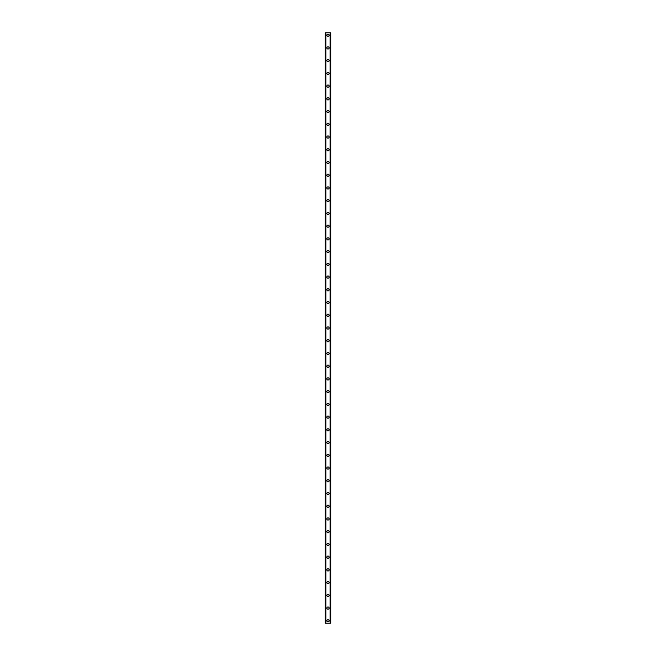 <?xml version="1.0" encoding="UTF-8"?>
<svg xmlns="http://www.w3.org/2000/svg" width="656" height="656" viewBox="0 0 656 656"><rect width="100%" height="100%" fill="white"/><g stroke="black" fill="none" stroke-linecap="round" stroke-linejoin="round"><path stroke-width="0.98" d="M326.885 620.814A1.115 1.115 0 0 1 328 619.699A1.115 1.115 0 0 1 329.115 620.814A1.115 1.115 0 0 1 328 621.929A1.115 1.115 0 0 1 326.885 620.814M326.885 608.079A1.115 1.115 0 0 1 328 606.964A1.115 1.115 0 0 1 329.115 608.079A1.115 1.115 0 0 1 328 609.194A1.115 1.115 0 0 1 326.885 608.079M326.885 595.353A1.115 1.115 0 0 1 328 594.238A1.115 1.115 0 0 1 329.115 595.353A1.115 1.115 0 0 1 328 596.468A1.115 1.115 0 0 1 326.885 595.353M326.885 582.618A1.115 1.115 0 0 1 328 581.503A1.115 1.115 0 0 1 329.115 582.618A1.115 1.115 0 0 1 328 583.733A1.115 1.115 0 0 1 326.885 582.618M326.885 569.892A1.115 1.115 0 0 1 328 568.777A1.115 1.115 0 0 1 329.115 569.892A1.115 1.115 0 0 1 328 571.007A1.115 1.115 0 0 1 326.885 569.892M326.885 557.157A1.115 1.115 0 0 1 328 556.042A1.115 1.115 0 0 1 329.115 557.157A1.115 1.115 0 0 1 328 558.272A1.115 1.115 0 0 1 326.885 557.157M326.885 544.431A1.115 1.115 0 0 1 328 543.316A1.115 1.115 0 0 1 329.115 544.431A1.115 1.115 0 0 1 328 545.538A1.115 1.115 0 0 1 326.885 544.431M326.885 531.696A1.115 1.115 0 0 1 328 530.581A1.115 1.115 0 0 1 329.115 531.696A1.115 1.115 0 0 1 328 532.811A1.115 1.115 0 0 1 326.885 531.696M326.885 518.962A1.115 1.115 0 0 1 328 517.855A1.115 1.115 0 0 1 329.115 518.962A1.115 1.115 0 0 1 328 520.077A1.115 1.115 0 0 1 326.885 518.962M326.885 506.235A1.115 1.115 0 0 1 328 505.12A1.115 1.115 0 0 1 329.115 506.235A1.115 1.115 0 0 1 328 507.35A1.115 1.115 0 0 1 326.885 506.235M326.885 493.501A1.115 1.115 0 0 1 328 492.385A1.115 1.115 0 0 1 329.115 493.501A1.115 1.115 0 0 1 328 494.616A1.115 1.115 0 0 1 326.885 493.501M326.885 480.774A1.115 1.115 0 0 1 328 479.659A1.115 1.115 0 0 1 329.115 480.774A1.115 1.115 0 0 1 328 481.889A1.115 1.115 0 0 1 326.885 480.774M326.885 468.04A1.115 1.115 0 0 1 328 466.924A1.115 1.115 0 0 1 329.115 468.04A1.115 1.115 0 0 1 328 469.155A1.115 1.115 0 0 1 326.885 468.04M326.885 455.313A1.115 1.115 0 0 1 328 454.198A1.115 1.115 0 0 1 329.115 455.313A1.115 1.115 0 0 1 328 456.42A1.115 1.115 0 0 1 326.885 455.313M326.885 442.579A1.115 1.115 0 0 1 328 441.463A1.115 1.115 0 0 1 329.115 442.579A1.115 1.115 0 0 1 328 443.694A1.115 1.115 0 0 1 326.885 442.579M326.885 429.844A1.115 1.115 0 0 1 328 428.737A1.115 1.115 0 0 1 329.115 429.844A1.115 1.115 0 0 1 328 430.959A1.115 1.115 0 0 1 326.885 429.844M326.885 417.118A1.115 1.115 0 0 1 328 416.002A1.115 1.115 0 0 1 329.115 417.118A1.115 1.115 0 0 1 328 418.233A1.115 1.115 0 0 1 326.885 417.118M326.885 404.383A1.115 1.115 0 0 1 328 403.276A1.115 1.115 0 0 1 329.115 404.383A1.115 1.115 0 0 1 328 405.498A1.115 1.115 0 0 1 326.885 404.383M326.885 391.657A1.115 1.115 0 0 1 328 390.541A1.115 1.115 0 0 1 329.115 391.657A1.115 1.115 0 0 1 328 392.772A1.115 1.115 0 0 1 326.885 391.657M326.885 378.922A1.115 1.115 0 0 1 328 377.807A1.115 1.115 0 0 1 329.115 378.922A1.115 1.115 0 0 1 328 380.037A1.115 1.115 0 0 1 326.885 378.922M326.885 366.196A1.115 1.115 0 0 1 328 365.08A1.115 1.115 0 0 1 329.115 366.196A1.115 1.115 0 0 1 328 367.311A1.115 1.115 0 0 1 326.885 366.196M326.885 353.461A1.115 1.115 0 0 1 328 352.346A1.115 1.115 0 0 1 329.115 353.461A1.115 1.115 0 0 1 328 354.576A1.115 1.115 0 0 1 326.885 353.461M326.885 340.735A1.115 1.115 0 0 1 328 339.619A1.115 1.115 0 0 1 329.115 340.735A1.115 1.115 0 0 1 328 341.842A1.115 1.115 0 0 1 326.885 340.735M326.885 328A1.115 1.115 0 0 1 328 326.885A1.115 1.115 0 0 1 329.115 328A1.115 1.115 0 0 1 328 329.115A1.115 1.115 0 0 1 326.885 328M326.885 315.265A1.115 1.115 0 0 1 328 314.158A1.115 1.115 0 0 1 329.115 315.265A1.115 1.115 0 0 1 328 316.381A1.115 1.115 0 0 1 326.885 315.265M326.885 302.539A1.115 1.115 0 0 1 328 301.424A1.115 1.115 0 0 1 329.115 302.539A1.115 1.115 0 0 1 328 303.654A1.115 1.115 0 0 1 326.885 302.539M326.885 289.804A1.115 1.115 0 0 1 328 288.689A1.115 1.115 0 0 1 329.115 289.804A1.115 1.115 0 0 1 328 290.92A1.115 1.115 0 0 1 326.885 289.804M326.885 277.078A1.115 1.115 0 0 1 328 275.963A1.115 1.115 0 0 1 329.115 277.078A1.115 1.115 0 0 1 328 278.193A1.115 1.115 0 0 1 326.885 277.078M326.885 264.343A1.115 1.115 0 0 1 328 263.228A1.115 1.115 0 0 1 329.115 264.343A1.115 1.115 0 0 1 328 265.459A1.115 1.115 0 0 1 326.885 264.343M326.885 251.617A1.115 1.115 0 0 1 328 250.502A1.115 1.115 0 0 1 329.115 251.617A1.115 1.115 0 0 1 328 252.724A1.115 1.115 0 0 1 326.885 251.617M326.885 238.882A1.115 1.115 0 0 1 328 237.767A1.115 1.115 0 0 1 329.115 238.882A1.115 1.115 0 0 1 328 239.998A1.115 1.115 0 0 1 326.885 238.882M326.885 226.156A1.115 1.115 0 0 1 328 225.041A1.115 1.115 0 0 1 329.115 226.156A1.115 1.115 0 0 1 328 227.263A1.115 1.115 0 0 1 326.885 226.156M326.885 213.421A1.115 1.115 0 0 1 328 212.306A1.115 1.115 0 0 1 329.115 213.421A1.115 1.115 0 0 1 328 214.537A1.115 1.115 0 0 1 326.885 213.421M326.885 200.687A1.115 1.115 0 0 1 328 199.58A1.115 1.115 0 0 1 329.115 200.687A1.115 1.115 0 0 1 328 201.802A1.115 1.115 0 0 1 326.885 200.687M326.885 187.96A1.115 1.115 0 0 1 328 186.845A1.115 1.115 0 0 1 329.115 187.96A1.115 1.115 0 0 1 328 189.076A1.115 1.115 0 0 1 326.885 187.96M326.885 175.226A1.115 1.115 0 0 1 328 174.111A1.115 1.115 0 0 1 329.115 175.226A1.115 1.115 0 0 1 328 176.341A1.115 1.115 0 0 1 326.885 175.226M326.885 162.499A1.115 1.115 0 0 1 328 161.384A1.115 1.115 0 0 1 329.115 162.499A1.115 1.115 0 0 1 328 163.615A1.115 1.115 0 0 1 326.885 162.499M326.885 149.765A1.115 1.115 0 0 1 328 148.65A1.115 1.115 0 0 1 329.115 149.765A1.115 1.115 0 0 1 328 150.88A1.115 1.115 0 0 1 326.885 149.765M326.885 137.038A1.115 1.115 0 0 1 328 135.923A1.115 1.115 0 0 1 329.115 137.038A1.115 1.115 0 0 1 328 138.145A1.115 1.115 0 0 1 326.885 137.038M326.885 124.304A1.115 1.115 0 0 1 328 123.189A1.115 1.115 0 0 1 329.115 124.304A1.115 1.115 0 0 1 328 125.419A1.115 1.115 0 0 1 326.885 124.304M326.885 111.569A1.115 1.115 0 0 1 328 110.462A1.115 1.115 0 0 1 329.115 111.569A1.115 1.115 0 0 1 328 112.684A1.115 1.115 0 0 1 326.885 111.569M326.885 98.843A1.115 1.115 0 0 1 328 97.728A1.115 1.115 0 0 1 329.115 98.843A1.115 1.115 0 0 1 328 99.958A1.115 1.115 0 0 1 326.885 98.843M326.885 86.108A1.115 1.115 0 0 1 328 84.993A1.115 1.115 0 0 1 329.115 86.108A1.115 1.115 0 0 1 328 87.223A1.115 1.115 0 0 1 326.885 86.108M326.885 73.382A1.115 1.115 0 0 1 328 72.267A1.115 1.115 0 0 1 329.115 73.382A1.115 1.115 0 0 1 328 74.497A1.115 1.115 0 0 1 326.885 73.382M326.885 60.647A1.115 1.115 0 0 1 328 59.532A1.115 1.115 0 0 1 329.115 60.647A1.115 1.115 0 0 1 328 61.762A1.115 1.115 0 0 1 326.885 60.647M326.885 47.921A1.115 1.115 0 0 1 328 46.806A1.115 1.115 0 0 1 329.115 47.921A1.115 1.115 0 0 1 328 49.036A1.115 1.115 0 0 1 326.885 47.921M326.885 35.186A1.115 1.115 0 0 1 328 34.071A1.115 1.115 0 0 1 329.115 35.186A1.115 1.115 0 0 1 328 36.301A1.115 1.115 0 0 1 326.885 35.186M330.657 32.8L325.294 32.8L325.294 623.2L330.706 623.2L330.706 32.8L330.657 623.2M330.706 32.8L330.706 623.2L330.706 32.8M330.247 623.2L330.263 32.8M325.737 623.2L325.737 32.8M325.294 623.2L325.294 32.8M325.925 32.8L325.925 623.2M330.075 32.8L330.075 623.2M325.343 32.8L325.343 623.2"/></g></svg>
